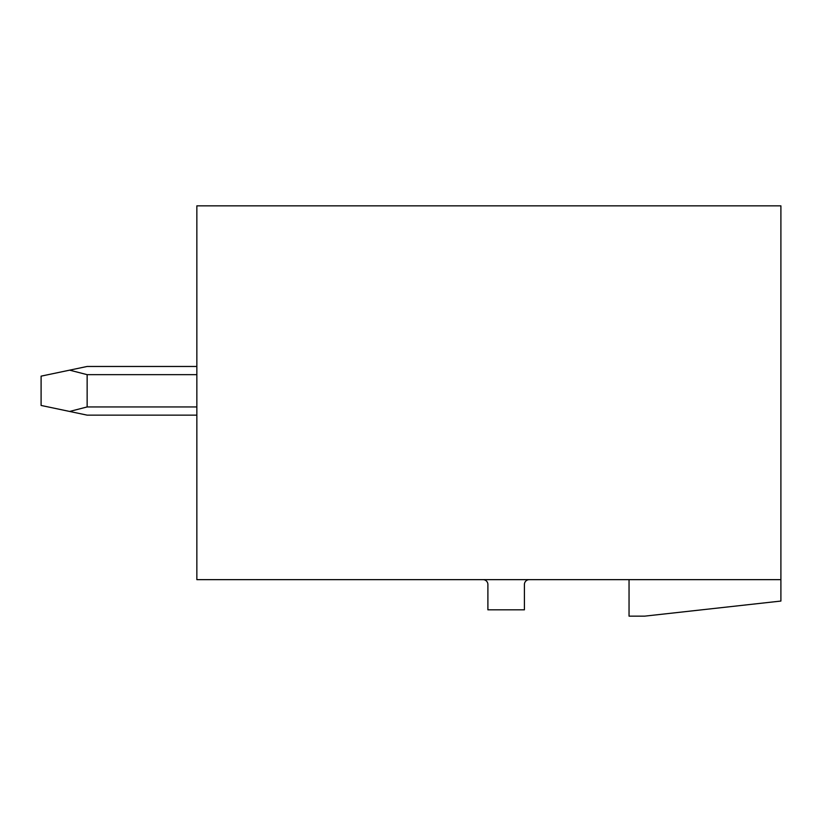 <?xml version="1.0" encoding="UTF-8"?>
<svg xmlns="http://www.w3.org/2000/svg" width="822" height="822" viewBox="0 0 822 822"><rect width="100%" height="100%" fill="white"/><g stroke="black" fill="none" stroke-linecap="round" stroke-linejoin="round"><path stroke-width="1.23" d="M780.9 205.849L196.848 205.849L196.848 579.644L780.9 579.644L780.9 205.849M629.046 579.644L629.046 616.151L644.623 616.151L780.9 601.057L780.9 579.644M483.038 579.644A4.87 4.87 0 0 1 487.898 584.514L487.898 609.821L524.405 609.821L524.405 584.514A4.87 4.87 0 0 1 529.276 579.644M196.848 415.141L87.142 415.141L69.623 411.452L87.142 406.941L196.848 406.941M196.848 366.468L87.142 366.468L69.623 370.157L87.142 374.657L87.142 406.941M69.623 370.157L41.1 376.147L41.1 405.452L69.623 411.452M196.848 374.657L87.142 374.657"/></g></svg>
